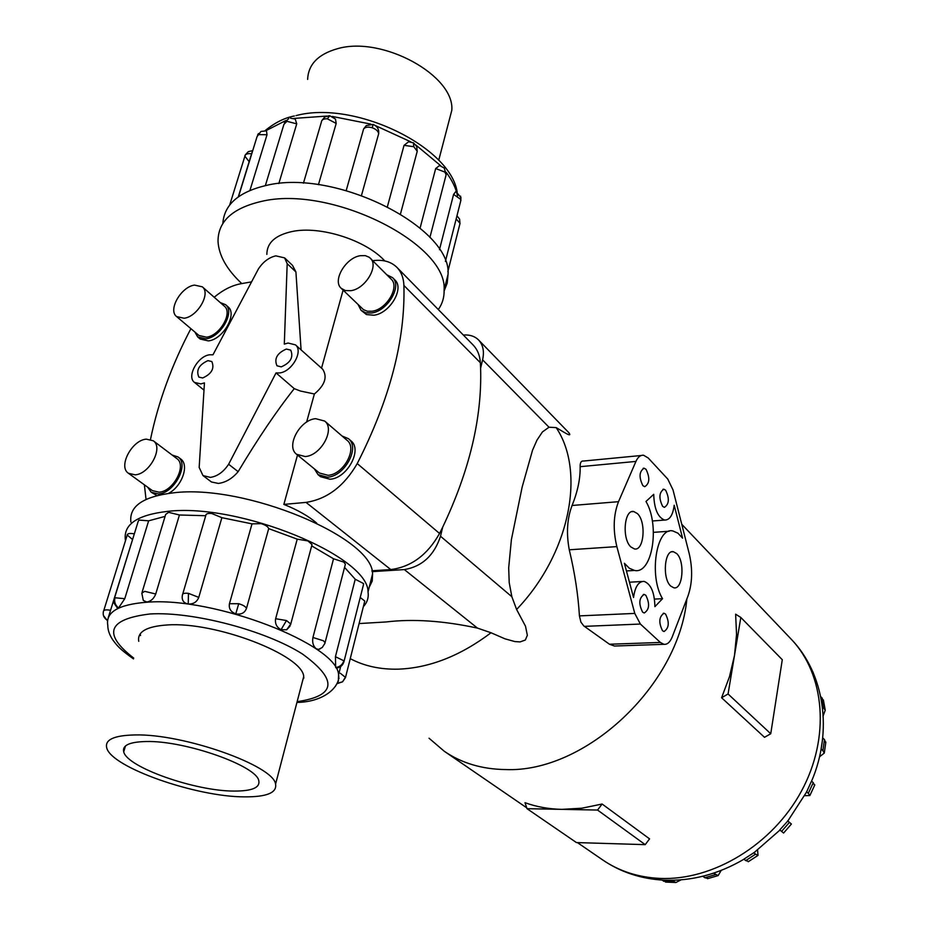 <?xml version="1.0" encoding="UTF-8"?>
<svg xmlns="http://www.w3.org/2000/svg" width="929" height="929" viewBox="0 0 929 929"><rect width="100%" height="100%" fill="white"/><g stroke="black" fill="none" stroke-linecap="round" stroke-linejoin="round"><path stroke-width="1.39" d="M287.189 263.697L284.611 257.89L275.832 255.858C269.015 257.426 263.232 261.757 258.471 268.841L212.985 354.785L209.722 354.773C197.819 355.935 186.346 376.686 194.486 382.423L200.861 383.909L204.45 382.899L199.166 467.438L202.975 475.567L210.407 477.39C217.456 476.287 223.529 471.909 228.627 464.268L276.041 372.901L279.513 372.947C291.857 371.879 303.609 351.116 295.468 344.868L288.071 343.033L284.309 344.113L287.189 263.697L295.921 271.953L301.077 349.873M306.605 422.126L314.385 393.977L300.404 391.028L294.261 388.647C276.563 410.99 257.867 438.662 238.149 471.665C232.262 478.598 225.666 482.511 218.338 483.428L211.429 481.977L202.975 475.567M384.803 260.944C365.991 240.181 320.238 225.503 292.17 231.507C275.321 235.176 266.878 242.817 266.855 254.407M286.353 349.049L290.731 350.14C293.669 357.235 290.522 362.809 281.255 366.862L276.97 365.794C273.962 358.722 277.097 353.136 286.353 349.049M207.933 360.638L211.824 361.544C214.704 368.43 211.649 373.911 202.661 377.975L198.852 377.093C195.914 370.23 198.945 364.749 207.933 360.638M294.261 388.647L276.041 372.901M341.198 288.304L363.483 309.647L367.315 311.227L372.006 311.25C386.452 309.682 400.016 286.864 391.167 279.141L369.266 257.275L365.294 255.626L360.394 255.696C345.797 257.6 332.164 280.651 341.198 288.304L345.344 290.568L350.779 290.696C365.329 289 379.171 265.868 370.311 258.169M392.63 277.69L394.906 279.989C404.638 288.478 389.727 313.549 373.853 315.233L366.456 314.548L361.044 310.298L365.608 312.794L371.53 312.992C387.416 311.285 402.362 286.178 392.63 277.69L386.859 274.81M176.615 316.58L198.969 335.485L206.482 337.192C219.859 335.799 233.074 312.678 224.307 306.129L202.313 286.817L194.509 285.098C181.039 286.794 167.731 310.1 176.615 316.58L184.139 318.241C197.587 316.731 211.069 293.332 202.313 286.817M225.596 304.689L228 306.802C237.638 314.014 223.123 339.41 208.421 340.908L200.176 339.039L197.726 336.972L205.971 338.841C220.684 337.332 235.234 311.889 225.596 304.689L220.243 302.564M296.583 454.281L319.402 473L328.018 475.3C343.625 474.58 357.839 448.301 347.051 440.3L324.674 421.058L315.639 418.677C299.87 419.769 285.563 446.338 296.583 454.281L305.235 456.545C320.969 455.698 335.474 429.059 324.674 421.058M348.468 438.697L350.907 440.799C362.763 449.613 347.156 478.47 329.992 479.236L320.54 476.705L318.055 474.661L327.507 477.192C344.682 476.414 360.324 447.511 348.468 438.697L342.035 435.991M128.457 473.291L152.379 490.605L159.022 492.184C173.363 491.58 187.205 465.197 176.777 458.543L153.262 440.776L146.294 439.15C131.86 440.091 117.878 466.695 128.457 473.291L135.123 474.835C149.546 474.127 163.69 447.406 153.262 440.776M147.723 487.237L151.183 492.231L158.476 493.961C174.246 493.311 189.493 464.279 178.02 456.952L180.598 458.903C189.586 464.814 182.038 486.506 168.463 493.415M178.02 456.952L172.144 455.036M307.638 79.418C308.265 64.438 318.159 54.207 337.32 48.749C382.283 35.407 455.001 75.702 451.796 110.33L448.312 123.627M134.728 734.944C113.953 735.42 104.629 739.739 106.742 747.915C111.41 767.435 196.321 796.931 244.35 796.861C266.693 797.024 277.097 792.774 275.576 784.111C273.73 765.705 183.57 733.538 134.728 734.944M234.073 791.067C195.566 791.218 127.227 767.4 123.72 751.886C122.071 745.302 129.63 741.853 146.376 741.516C185.405 740.518 257.112 766.03 258.808 780.848C260.085 787.734 251.84 791.136 234.073 791.067M438.314 309.543C442.413 303.76 444.341 297.234 444.108 289.976C447.813 243.7 330.619 184.523 261.212 201.465C232.308 208.247 217.909 221.601 218.025 241.505C218.884 255.545 226.804 269.573 241.784 283.577M222.832 223.529C224.144 204.694 238.544 192.013 266.054 185.486C335.323 168.172 451.9 227.582 448.045 274.357L447.209 283.066L444.132 291.044M290.475 118.18L295.248 119.086L296.734 123.859L278.828 183.559M303.435 183.187L321.364 122.14C321.585 119.783 323.559 118.657 327.287 118.773L329.807 115.777L335.485 119.075L336.193 123.441L318.438 184.697M346.215 190.503L363.622 128.934L366.328 125.543L373.11 124.44L372.227 127.761C376.14 129.212 378.289 131.221 378.649 133.788L361.509 195.345M378.649 130.734L378.649 133.788M387.439 206.528L404.045 145.342L408.586 141.8L413.37 142.776L413.811 146.712L417.237 151.299L416.854 152.762M420.094 228.069L435.678 168.532L439.568 165.525L444.271 168.068L446.129 174.78L445.769 176.162M439.463 249.68L453.596 194.393L455.895 191.455L460.958 197.622L460.598 201.454M130.884 522.075C129.026 506.305 143.043 496.585 172.933 492.893C244.815 483.521 373.365 537.694 372.575 573.89L372.239 581.02L369.185 587.325M363.355 606.66C367.269 602.445 368.836 597.521 368.035 591.878C368.627 556.378 239.357 502.577 167.325 511.414C137.364 514.898 123.383 524.374 125.357 539.854L125.496 540.608M146.805 602.015L143.287 600.424L141.823 593.166L144.703 591.343L155.735 594.003C153.877 598.682 150.893 601.353 146.805 602.015M165.083 516.385L148.64 520.821L124.776 598.682L118.575 607.938L117.333 607.949L114.197 603.316L114.035 599.774L114.964 597.777C114 601.818 115.208 605.209 118.575 607.938M134.833 532.247L108.205 617.878M336.844 668.067L335.683 667.533L335.427 656.698L355.226 579.243L363.448 583.505L363.402 584.98M289.953 626.274L286.655 629.769L281.046 629.699C276.645 627.284 274.845 623.626 275.634 618.714L297.222 539.145L307.882 540.91L312.028 544.58L311.749 545.637M182.711 594.084L205.773 515.583C205.762 513.842 207.771 513.156 211.8 513.516L221.88 517.685L198.771 597.393C196.878 602.038 193.36 604.245 188.227 604.036C183.861 603.13 181.863 600.529 182.223 596.232L182.409 595.117C182.351 593.515 184.36 592.934 188.448 593.352L188.227 604.036M114.488 598.102L138.154 521.494L138.967 520.066L148.64 520.821M132.441 539.435L127.134 534.953C127.645 533.467 129.99 533.095 134.171 533.838M142.125 592.145L165.687 514.399L168.613 512.343L179.436 514.991L155.735 594.003M246.475 608.437C244.664 613.012 241.099 614.812 235.792 613.837C230.74 611.944 228.627 608.576 229.451 603.711L252.014 523.863L261.177 523.642C265.555 525.024 268.063 526.685 268.702 528.624L246.475 608.437C245.767 606.649 243.189 605.069 238.718 603.711L229.451 603.711M320.215 648.837L318.531 649.441L316.139 648.697C313.154 646.119 312.086 642.38 312.934 637.48L333.534 558.77L343.811 562.103L345.379 564.193L345.123 565.18M360.231 597.486L364.772 601.04L364.563 601.899M138.769 641.335L138.746 641.242C137.132 631.801 146.608 626.378 167.15 624.973C215.493 621.362 302.796 655.177 303.737 676.614L301.577 684.673M140.5 635.564L140.244 633.775M686.879 598.868C678.681 685.892 584.933 773.079 505.422 769.56C481.896 769.212 461.504 763.104 444.236 751.236L429.035 738.218M525.001 802.691C536.463 806.848 548.76 809.066 561.871 809.356L581.775 808.218L602.12 804.026L597.556 810.053L527.01 808.683L525.001 802.691M568.676 432.519L568.838 432.682C573.135 438.546 561.685 430.684 556.157 427.607L549.004 427.224L542.42 431.95L536.95 440.172L532.538 450.205L522.144 487.086L511.391 539.656L508.686 567.886L509.208 582.576L511.856 596.732L516.605 609.482L525.512 626.239L527.347 635.32L525.326 640.035L520.077 641.916L514.852 641.567L505.016 638.838L491.035 632.765L477.46 628.097C443.342 620.758 412.917 618.714 386.162 621.954L359.093 623.568M637.422 513.609C646.456 521.819 644.041 551.222 634.449 548.946L630.93 546.995C621.733 539.017 624.172 509.127 633.752 511.531L637.422 513.609M676.695 553.579C685.172 561.244 682.85 589.996 673.862 587.813L670.726 586.083C662.098 578.616 664.444 549.411 673.42 551.721L676.695 553.579M645.818 595.28C649.963 603.699 649.429 609.61 644.227 613.001L642.624 612.165C638.455 603.745 638.978 597.835 644.192 594.409L645.818 595.28M665.57 614.092C669.588 622.325 669.066 628.143 664.026 631.523L662.516 630.733C658.487 622.488 658.986 616.67 664.038 613.256L665.57 614.092M646.027 469.331C650.091 477.761 649.661 483.556 644.726 486.703L642.856 485.623C638.769 477.192 639.187 471.386 644.134 468.216L646.027 469.331M665.663 490.257C669.6 498.513 669.17 504.215 664.386 507.362L662.621 506.34C658.661 498.072 659.079 492.358 663.875 489.2L665.663 490.257M371.902 570.778L390.784 569.57C411.175 566.957 427.433 554.927 439.556 533.478L442.668 527.207L440.509 536.242C434.168 555.426 422.114 566.539 404.347 569.582L372.134 571.649M463.339 335.032C469.726 334.556 474.835 336.228 478.644 340.049C483.115 344.926 484.427 351.522 482.604 359.848L480.607 368.209L480.363 362.728C479.898 355.459 477.494 349.571 473.175 345.054L396.997 267.447C401.328 271.976 403.627 277.98 403.906 285.458C405.369 340.142 389.808 399.505 357.235 463.571C344.148 486.192 327.066 499.128 306.013 502.392L283.856 504.412L297.501 455.036M654.899 606.649C654.539 592.423 650.927 584.004 644.064 581.391C638.571 581.333 635.064 586.698 633.543 597.486L624.393 563.276L629.316 568.234L634.553 570.452C652.332 574.505 660.182 525.384 645.98 501.474L653.726 494.309C654.167 508.825 657.813 517.418 664.653 520.066C669.716 520.089 672.898 515.142 674.187 505.225L682.571 538.158L677.926 533.176L672.898 530.97C656.408 526.615 648.57 576.085 662.54 598.694L654.899 606.649M654.481 599.089L662.54 598.694M687.948 596.116L672.201 636.98C670.076 642.206 667.324 644.656 663.921 644.32L660.368 642.45L640.383 624.044L634.774 613.407L616.856 546.612C612.85 529.878 613.407 514.91 618.517 501.683L635.935 461.423C637.944 456.998 640.499 454.943 643.623 455.268L648.233 457.997L667.777 479.074L673.026 489.931L689.272 553.858C692.802 569.28 692.36 583.366 687.948 596.116M617.448 645.922L614.464 646.027L609.47 644.238L583.772 625.914L580.904 622.128L579.429 615.892C578.152 594.757 574.761 572.728 569.268 549.794C566.191 533.327 567.12 518.556 572.067 505.481C577.687 491.557 580.381 478.632 580.149 466.683C580.033 462.572 581.206 460.691 583.667 461.028L641.242 455.5M527.01 808.683L576.433 842.568L645.214 844.647L649.568 838.864L602.12 804.026M645.214 844.647L597.556 810.053M721.601 697.749L729.486 676.66L734.502 655.398L728.069 693.986L721.601 697.749L764.509 737.312L770.745 733.747L782.288 659.718L740.819 617.46L734.502 655.398L736.546 634.414L735.629 614.185L740.819 617.46M770.745 733.747L728.069 693.986M721.229 870.392L718.129 875.594L713.623 873.202L702.928 876.326L704.844 877.731L708.351 878.439M713.623 873.202L715.086 872.645M757.576 850.116L758.018 855.377L755.556 854.181L745.743 860.602L743.885 859.151L754.94 852.032M787.862 820.934L791.392 824.046L789.418 822.362L781.579 831.409L779.791 829.899L787.838 820.981L806.569 792.042L811.528 781.08L813.247 782.671L808.288 793.331L809.867 795.538L804.642 795.7M806.07 793.006L806.569 792.042M820.841 750.62L822.792 737.963L824.487 739.612L822.897 750.678L824.278 753.094L819.529 756.798M745.743 860.602L748.704 861.45M755.556 854.181L753.721 852.717M781.579 831.409L783.611 833.034M789.418 822.362L787.641 820.841M806.546 791.752L808.288 793.331M814.582 785.411L813.247 782.671M821.19 749.029L822.897 750.678M825.73 742.979L824.487 739.612M822.386 706.551L825.242 710.162L823.222 715.667M823.547 700.838L820.702 696.471M812.515 671.121L813.421 673.188M661.831 880.053L666.418 882.109M681.015 879.868L675.894 882.504L671.969 880.309M442.668 527.207C469.482 470.806 482.128 417.806 480.607 368.209M303.911 677.856L303.086 678.925M355.226 579.243L344.554 567.375M333.534 558.77L311.679 545.892M297.222 539.145L268.702 528.624M252.014 523.863L221.88 517.685M205.739 515.723L179.436 514.991M245.349 154.818L248.322 151.636L252.56 150.649L238.288 196.867M238.486 196.716L257.043 136.656L260.968 131.442L266.472 130.826L267.018 134.728L249.936 190.422M157.013 495.598L151.183 492.231M314.362 468.866L318.055 474.661M194.881 332.036L197.726 336.972M358.129 304.631L361.044 310.298M238.149 471.665L228.627 464.268M314.385 393.977C324.906 385.187 327.67 376.93 322.665 369.196L295.468 344.868M284.611 257.89L292.519 265.38L295.921 271.953M321.527 368.174L343.103 290.138M316.719 523.132C308.672 516.199 297.71 509.951 283.856 504.412M146.039 499.407L144.378 484.81M150.486 439.417C158.267 402.025 171.737 365.109 190.898 328.657M372.831 260.701C383.003 259.342 391.051 261.595 396.997 267.447M214.193 297.245C222.972 289.929 231.867 285.424 240.866 283.74L251.573 281.87M285.946 120.491L265.857 130.699M254.349 145.412L252.421 151.613M457.509 195.845C455.918 188.134 452.144 180.284 446.187 172.306M440.787 165.792L415.786 144.947M410.839 141.858L375.432 125.601M370.776 124.091L332.303 116.45M326.787 116.067L293.715 118.436M404.045 145.342L413.811 146.712M460.587 196.135L460.923 200.165L445.397 261.432M453.596 194.393L460.807 199.433M459.994 223.494L459.588 219.105L456.963 215.783M456.162 218.919L460.029 223.355L447.848 271.64M435.678 168.532L444.91 172.097L446.129 174.78L429.906 237.464M363.622 128.934C365.329 127.029 368.198 126.646 372.227 127.761M265.346 185.637L283.914 124.37L286.933 121.304L296.734 123.859M245.117 155.259L244.791 156.06C245.488 153.982 247.741 153.25 251.585 153.842M249.158 161.669L244.791 156.06M133.486 658.905C118.982 648.581 117.112 645.597 112.688 639.767C109.378 634.67 107.752 629.885 107.799 625.38C105.453 612.188 118.436 604.465 146.747 602.236C214.541 596.464 338.051 644.796 338.562 674.86L338.388 681.073L335.311 686.45M297.141 701.674C336.298 695.867 338.098 680.005 302.54 654.062C265.822 630.628 193.174 611.375 150.103 613.964C107.787 619.062 102.341 633.775 133.73 658.092M335.683 667.533C339.863 666.906 342.592 664.665 343.846 660.786L335.427 656.698M343.835 662.145L343.846 660.786M281.046 629.699L286.48 620.549L275.634 618.714M290.51 624.985L290.777 624.009L286.48 620.549M198.771 597.393L188.448 593.352M124.776 598.682L114.964 597.777M107.555 620.421C103.909 618.168 102.55 615.091 103.467 611.177C103.943 609.819 106.301 609.529 110.539 610.295M235.792 613.837L238.718 603.711M324.813 643.623L325.057 642.705L323.42 640.766L312.934 637.48M337.552 683.233L342.546 681.816L345.565 677.473L340.362 673.293M338.353 678.193L339.073 678.321M790.649 638.595L791.264 639.245C824.917 674.477 830.526 737.359 801.506 791.02C772.638 844.705 712.857 880.855 659.822 878.404C638.118 877.348 619.016 871.147 602.515 859.813L577.408 842.591M491.035 632.765C460.412 655.828 429.535 667.963 398.39 669.159C380.309 669.588 364.261 666.081 350.245 658.649M580.149 466.683L635.935 461.423M609.47 644.238L660.368 642.45M584.364 626.367L640.383 624.044M579.429 615.892L634.774 613.407M569.268 549.794L616.856 546.612M572.067 505.481L618.517 501.683M715.527 874.619L704.844 877.731M822.177 697.981L824.046 708.235M673.839 881.633L663.469 881.203M404.347 569.582L477.46 628.097M440.509 536.242L511.856 596.732M482.604 359.848L549.004 427.224M556.157 427.607C585.955 471.746 569.825 553.963 516.605 609.482M327.287 118.773L336.193 123.441M258.007 134.624L267.018 134.728M390.784 569.57L306.013 502.392M439.556 533.478L357.235 463.571M480.363 362.728L403.906 285.458M194.486 382.423L203.997 390.145M438.732 160.241L451.796 110.33M123.72 751.886L125.473 745.975M444.108 289.976L448.045 274.357M265.148 130.594C274.961 122.616 284.692 117.751 294.354 115.997M258.459 133.567L257.554 135.1M329.156 115.73L324.825 116.996L321.887 120.48M288.745 118.622L284.437 122.744M245.233 155.097L229.695 205.03M296.932 702.44C326.381 701.871 340.746 684.905 338.562 674.86L340.676 666.511M336.344 668.125C340.409 667.533 342.975 665.257 344.055 661.297L363.634 584.062M286.655 629.769L290.777 624.009L312.028 544.58M318.531 649.441L322.258 647.49L324.883 643.391L345.379 564.193M337.378 683.57L342.546 681.816L345.658 676.858L364.772 601.04M444.759 751.596L526.72 807.812M743.966 859.209C718.314 874.259 691.675 881.249 664.026 880.169C641.08 878.939 620.572 872.145 602.515 859.813M662.969 489.281L663.875 489.2M643.158 468.309L644.134 468.216M663.236 613.291L664.038 613.256M643.321 594.455L644.192 594.409M671.76 551.826L673.42 551.721M631.801 511.682L633.752 511.531M629.456 582.204L641.951 581.508M626.436 570.929L634.553 570.452M652.344 520.983L664.653 520.066M653.435 532.352L669.24 531.225M614.464 646.027L663.921 644.32M718.129 875.594L707.48 878.695M754.011 852.694L779.965 830.05M811.598 781.15C832.953 731.239 824.522 673.722 791.264 639.245L681.747 524.27M758.018 855.377L748.228 861.764M791.392 824.046L783.588 833.058M814.814 784.912L809.867 795.538M825.858 742.062L824.278 753.094M823.373 699.92L825.242 710.162M675.894 882.504L665.536 882.074M478.644 340.049L568.838 432.682M103.769 610.585L127.145 535.325M103.456 615.532L107.509 620.839M372.575 573.89L368.035 591.878M378.684 133.683C379.078 129.177 377.232 126.1 373.121 124.44M413.602 142.915L416.703 146.527L417.237 151.299L400.504 213.879M295.968 115.626C354.274 99.798 450.437 146.666 457.173 192.036M303.713 676.521L275.576 784.111"/></g></svg>
